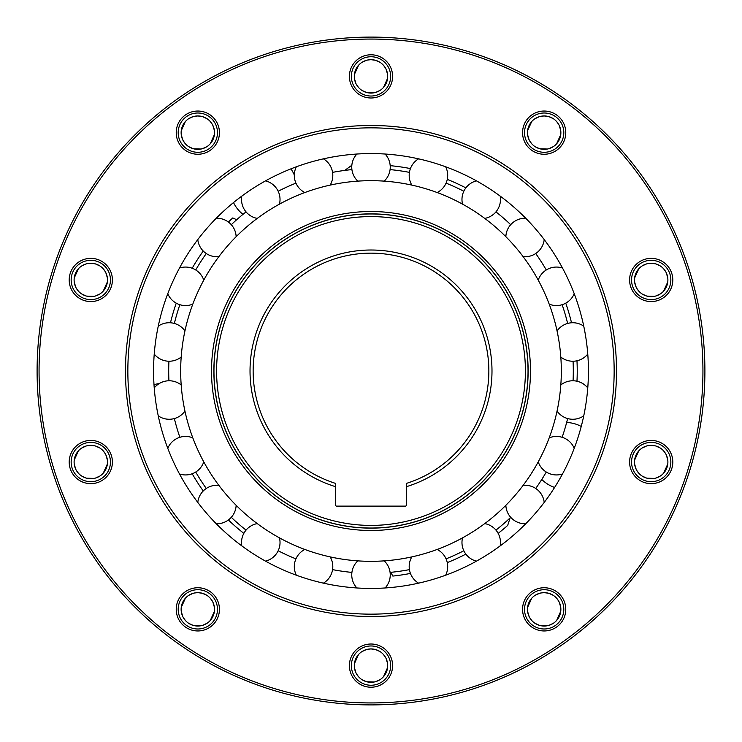 <?xml version="1.0" encoding="UTF-8"?>
<svg xmlns="http://www.w3.org/2000/svg" width="742" height="742" viewBox="0 0 742 742"><rect width="100%" height="100%" fill="white"/><g stroke="black" fill="none" stroke-linecap="round" stroke-linejoin="round"><path stroke-width="1.11" d="M510.144 517.851L507.676 525.438A206.23 206.23 0 0 1 498.16 533.368M465.865 554.116A206.23 206.23 0 0 1 447.268 562.612M410.437 573.427A206.23 206.23 0 0 1 392.843 576.07L390.774 572.332M243.84 533.368A206.23 206.23 0 0 1 228.388 519.975M203.252 490.963A206.23 206.23 0 0 1 192.187 473.758M170.484 322.779A206.23 206.23 0 0 1 176.244 303.163M192.187 268.242A206.23 206.23 0 0 1 203.252 251.037M228.388 222.025A206.23 206.23 0 0 1 232.793 217.935L236.661 219.734M344.752 170.41L351.198 165.716A206.23 206.23 0 0 1 351.81 165.661M390.19 165.661A206.23 206.23 0 0 1 410.437 168.573M447.268 179.388A206.23 206.23 0 0 1 465.865 187.884M565.756 303.163A206.23 206.23 0 0 1 571.516 322.779M576.979 360.779A206.23 206.23 0 0 1 576.979 381.221M371 528.128A157.128 157.128 0 0 1 213.872 371A157.128 157.128 0 0 1 371 213.872A157.128 157.128 0 0 1 528.128 371A157.128 157.128 0 0 1 371 528.128M371 213.965A157.035 157.035 0 0 1 528.035 371A157.035 157.035 0 0 1 371 528.035A157.035 157.035 0 0 1 213.965 371A157.035 157.035 0 0 1 371 213.965M371 216.59A154.41 154.41 0 0 1 525.41 371A154.41 154.41 0 0 1 371 525.41A154.41 154.41 0 0 1 216.59 371A154.41 154.41 0 0 1 371 216.59M406.356 486.706A120.992 120.992 0 0 0 491.992 371A120.992 120.992 0 0 0 335.644 255.294A120.992 120.992 0 0 0 335.644 486.706L335.644 505.154A0.983 0.983 0 0 0 336.627 506.127L405.373 506.127A0.983 0.983 0 0 0 406.356 505.154L406.356 483.422A117.848 117.848 0 0 0 371 253.152A117.848 117.848 0 0 0 335.644 483.422L335.644 486.706M154.002 384.718A33.39 33.39 0 0 1 159.224 383.549M290.901 168.861A33.39 33.39 0 0 1 294.314 174.991M242.986 214.355A33.39 33.39 0 0 1 233.507 202.557M554.617 487.448A33.39 33.39 0 0 1 541.781 479.453M566.647 422.486A33.39 33.39 0 0 1 581.236 426.455M390.088 169.603A202.306 202.306 0 0 1 409.426 172.376M446.053 183.135A202.306 202.306 0 0 1 463.824 191.25M495.944 211.887A202.306 202.306 0 0 1 510.709 224.687M535.705 253.532A202.306 202.306 0 0 1 546.27 269.967M562.13 304.702A202.306 202.306 0 0 1 567.639 323.447M573.065 361.233A202.306 202.306 0 0 1 573.065 380.767M567.639 418.553A202.306 202.306 0 0 1 562.13 437.298M546.27 472.033A202.306 202.306 0 0 1 535.705 488.468M510.709 517.313A202.306 202.306 0 0 1 495.944 530.113M463.824 550.749A202.306 202.306 0 0 1 446.053 558.865M409.426 569.624A202.306 202.306 0 0 1 390.088 572.397M351.912 572.397A202.306 202.306 0 0 1 332.574 569.624M295.947 558.865A202.306 202.306 0 0 1 278.176 550.749M246.056 530.113A202.306 202.306 0 0 1 231.291 517.313M206.295 488.468A202.306 202.306 0 0 1 195.73 472.033M179.87 437.298A202.306 202.306 0 0 1 174.361 418.553M168.935 380.767A202.306 202.306 0 0 1 168.935 361.233M174.361 323.447A202.306 202.306 0 0 1 179.87 304.702M195.73 269.967A202.306 202.306 0 0 1 206.295 253.532M231.291 224.687A202.306 202.306 0 0 1 246.056 211.887M278.176 191.25A202.306 202.306 0 0 1 295.947 183.135M332.574 172.376A202.306 202.306 0 0 1 351.912 169.603M371 588.425A217.425 217.425 0 0 0 588.425 371A217.425 217.425 0 0 0 371 153.575A217.425 217.425 0 0 0 153.575 371A217.425 217.425 0 0 0 371 588.425M371 125.481A245.519 245.519 0 0 1 616.519 371A245.519 245.519 0 0 1 371 616.519A245.519 245.519 0 0 1 125.481 371A245.519 245.519 0 0 1 371 125.481M371 180.677A190.323 190.323 0 0 1 561.323 371A190.323 190.323 0 0 1 371 561.323A190.323 190.323 0 0 1 180.677 371A190.323 190.323 0 0 1 371 180.677M357.802 560.869A19.246 19.246 0 0 0 356.893 587.97M304.841 549.451A19.246 19.246 0 0 0 296.336 575.208M257.251 523.592A19.246 19.246 0 0 0 241.827 545.899M218.862 485.361A19.246 19.246 0 0 0 197.789 502.427M192.809 437.863A19.246 19.246 0 0 0 167.775 448.298M181.187 384.959A19.246 19.246 0 0 0 154.234 387.918M184.944 330.913A19.246 19.246 0 0 0 158.25 326.155M203.772 280.124A19.246 19.246 0 0 0 179.499 268.038M236.151 236.689A19.246 19.246 0 0 0 216.265 218.25M279.456 204.143A19.246 19.246 0 0 0 265.562 180.844M330.171 185.11A19.246 19.246 0 0 0 323.41 158.844M384.198 181.131A19.246 19.246 0 0 0 385.107 154.03M437.159 192.549A19.246 19.246 0 0 0 445.664 166.792M484.749 218.408A19.246 19.246 0 0 0 500.173 196.101M523.138 256.639A19.246 19.246 0 0 0 544.211 239.573M549.191 304.137A19.246 19.246 0 0 0 574.225 293.702M560.813 357.041A19.246 19.246 0 0 0 587.766 354.082M557.057 411.087A19.246 19.246 0 0 0 583.75 415.845M538.228 461.876A19.246 19.246 0 0 0 562.501 473.962M505.849 505.311A19.246 19.246 0 0 0 525.735 523.75M462.544 537.857A19.246 19.246 0 0 0 476.438 561.156M411.829 556.89A19.246 19.246 0 0 0 418.59 583.156M371 704.9A333.9 333.9 0 0 1 37.1 371A333.9 333.9 0 0 1 371 37.1A333.9 333.9 0 0 1 704.9 371A333.9 333.9 0 0 1 371 704.9M367.735 649.25L371 648.925A16.695 16.695 0 0 0 354.305 665.62A16.695 16.695 0 0 0 371 682.315A16.695 16.695 0 0 0 387.695 665.62A16.695 16.695 0 0 0 371 648.925L375.22 649.463M540.909 592.979L544.174 592.654A16.695 16.695 0 0 0 527.479 609.349A16.695 16.695 0 0 0 544.174 626.044A16.695 16.695 0 0 0 560.869 609.349A16.695 16.695 0 0 0 544.174 592.654L548.384 593.201M647.933 445.673L651.198 445.348A16.695 16.695 0 0 0 634.503 462.043A16.695 16.695 0 0 0 651.198 478.738A16.695 16.695 0 0 0 667.893 462.043A16.695 16.695 0 0 0 651.198 445.348L655.418 445.886M647.933 263.586L651.198 263.262A16.695 16.695 0 0 0 634.503 279.957A16.695 16.695 0 0 0 651.198 296.652A16.695 16.695 0 0 0 667.893 279.957A16.695 16.695 0 0 0 651.198 263.262L655.418 263.809M540.909 116.281L544.174 115.956A16.695 16.695 0 0 0 527.479 132.651A16.695 16.695 0 0 0 544.174 149.346A16.695 16.695 0 0 0 560.869 132.651A16.695 16.695 0 0 0 544.174 115.956L548.384 116.494M367.735 60.009L371 59.685A16.695 16.695 0 0 0 354.305 76.38A16.695 16.695 0 0 0 371 93.075A16.695 16.695 0 0 0 387.695 76.38A16.695 16.695 0 0 0 371 59.685L375.22 60.232M194.562 116.281L197.826 115.956A16.695 16.695 0 0 0 181.131 132.651A16.695 16.695 0 0 0 197.826 149.346A16.695 16.695 0 0 0 214.521 132.651A16.695 16.695 0 0 0 197.826 115.956L202.047 116.494M87.537 263.586L90.802 263.262A16.695 16.695 0 0 0 74.107 279.957A16.695 16.695 0 0 0 90.802 296.652A16.695 16.695 0 0 0 107.497 279.957A16.695 16.695 0 0 0 90.802 263.262L95.022 263.809M87.537 445.673L90.802 445.348A16.695 16.695 0 0 0 74.107 462.043A16.695 16.695 0 0 0 90.802 478.738A16.695 16.695 0 0 0 107.497 462.043A16.695 16.695 0 0 0 90.802 445.348L95.022 445.886M194.562 592.979L197.826 592.654A16.695 16.695 0 0 0 181.131 609.349A16.695 16.695 0 0 0 197.826 626.044A16.695 16.695 0 0 0 214.521 609.349A16.695 16.695 0 0 0 197.826 592.654L202.047 593.201M371 645.976A19.644 19.644 0 0 0 351.356 665.62A19.644 19.644 0 0 0 371 685.256A19.644 19.644 0 0 0 390.644 665.62A19.644 19.644 0 0 0 371 645.976M375.675 649.593L380.089 651.615M383.401 654.444L385.497 657.338M386.016 658.312L387.556 663.431M387.584 667.568L383.475 676.713M380.145 679.589L375.721 681.629M374.265 681.991L366.78 681.768M366.325 681.648L361.911 679.626M358.599 676.797L356.503 673.894M355.984 672.92L354.444 667.8M354.416 663.663L358.525 654.518M361.855 651.652L366.279 649.602M544.174 589.714A19.644 19.644 0 0 0 524.529 609.349A19.644 19.644 0 0 0 544.174 628.993A19.644 19.644 0 0 0 563.809 609.349A19.644 19.644 0 0 0 544.174 589.714M548.848 593.322L553.263 595.344M556.574 598.173L558.67 601.076M559.19 602.05L560.72 607.169M560.748 611.297L556.639 620.451M553.319 623.317L548.894 625.367M547.438 625.719L539.953 625.506M539.499 625.376L535.084 623.354M531.773 620.525L529.677 617.632M529.157 616.648L527.618 611.538M527.59 607.401L531.699 598.256M535.028 595.381L539.453 593.34M651.198 442.399A19.644 19.644 0 0 0 631.553 462.043A19.644 19.644 0 0 0 651.198 481.679A19.644 19.644 0 0 0 670.842 462.043A19.644 19.644 0 0 0 651.198 442.399M655.872 446.016L660.287 448.038M663.598 450.867L665.695 453.77M666.214 454.744L667.754 459.855M667.781 463.991L663.673 473.136M660.343 476.012L655.919 478.052M654.463 478.414L646.978 478.191M646.523 478.071L642.108 476.049M638.797 473.22L636.701 470.317M636.182 469.343L634.651 464.223M634.614 460.096L638.723 450.941M642.053 448.075L646.477 446.025M651.198 260.321A19.644 19.644 0 0 0 631.553 279.957A19.644 19.644 0 0 0 651.198 299.601A19.644 19.644 0 0 0 670.842 279.957A19.644 19.644 0 0 0 651.198 260.321M655.872 263.929L660.287 265.951M663.598 268.78L665.695 271.683M666.214 272.657L667.754 277.777M667.781 281.904L663.673 291.059M660.343 293.925L655.919 295.975M654.463 296.327L646.978 296.114M646.523 295.984L642.108 293.962M638.797 291.133L636.701 288.23M636.182 287.256L634.651 282.145M634.614 278.009L638.723 268.864M642.053 265.988L646.477 263.948M544.174 113.007A19.644 19.644 0 0 0 524.529 132.651A19.644 19.644 0 0 0 544.174 152.286A19.644 19.644 0 0 0 563.809 132.651A19.644 19.644 0 0 0 544.174 113.007M548.848 116.624L553.263 118.646M556.574 121.475L558.67 124.368M559.19 125.352L560.72 130.462M560.748 134.599L556.639 143.744M553.319 146.619L548.894 148.66M547.438 149.021L539.953 148.799M539.499 148.678L535.084 146.656M531.773 143.827L529.677 140.924M529.157 139.95L527.618 134.831M527.59 130.703L531.699 121.549M535.028 118.683L539.453 116.633M371 56.744A19.644 19.644 0 0 0 351.356 76.38A19.644 19.644 0 0 0 371 96.024A19.644 19.644 0 0 0 390.644 76.38A19.644 19.644 0 0 0 371 56.744M375.675 60.352L380.089 62.374M383.401 65.203L385.497 68.106M386.016 69.08L387.556 74.2M387.584 78.337L383.475 87.482M380.145 90.348L375.721 92.398M374.265 92.75L366.78 92.537M366.325 92.407L361.911 90.385M358.599 87.556L356.503 84.662M355.984 83.688L354.444 78.569M354.416 74.432L358.525 65.287M361.855 62.411L366.279 60.371M197.826 113.007A19.644 19.644 0 0 0 178.191 132.651A19.644 19.644 0 0 0 197.826 152.286A19.644 19.644 0 0 0 217.471 132.651A19.644 19.644 0 0 0 197.826 113.007M202.501 116.624L206.916 118.646M210.227 121.475L212.323 124.368M212.843 125.352L214.382 130.462M214.41 134.599L210.301 143.744M206.972 146.619L202.547 148.66M201.091 149.021L193.616 148.799M193.152 148.678L188.737 146.656M185.426 143.827L183.33 140.924M182.81 139.95L181.28 134.831M181.252 130.703L185.361 121.549M188.681 118.683L193.105 116.633M90.802 260.321A19.644 19.644 0 0 0 71.158 279.957A19.644 19.644 0 0 0 90.802 299.601A19.644 19.644 0 0 0 110.447 279.957A19.644 19.644 0 0 0 90.802 260.321M95.477 263.929L99.892 265.951M103.203 268.78L105.299 271.683M105.818 272.657L107.349 277.777M107.386 281.904L103.277 291.059M99.947 293.925L95.523 295.975M94.067 296.327L86.582 296.114M86.128 295.984L81.713 293.962M78.402 291.133L76.305 288.23M75.786 287.256L74.246 282.145M74.219 278.009L78.327 268.864M81.657 265.988L86.081 263.948M90.802 442.399A19.644 19.644 0 0 0 71.158 462.043A19.644 19.644 0 0 0 90.802 481.679A19.644 19.644 0 0 0 110.447 462.043A19.644 19.644 0 0 0 90.802 442.399M95.477 446.016L99.892 448.038M103.203 450.867L105.299 453.77M105.818 454.744L107.349 459.855M107.386 463.991L103.277 473.136M99.947 476.012L95.523 478.052M94.067 478.414L86.582 478.191M86.128 478.071L81.713 476.049M78.402 473.22L76.305 470.317M75.786 469.343L74.246 464.223M74.219 460.096L78.327 450.941M81.657 448.075L86.081 446.025M197.826 589.714A19.644 19.644 0 0 0 178.191 609.349A19.644 19.644 0 0 0 197.826 628.993A19.644 19.644 0 0 0 217.471 609.349A19.644 19.644 0 0 0 197.826 589.714M202.501 593.322L206.916 595.344M210.227 598.173L212.323 601.076M212.843 602.05L214.382 607.169M214.41 611.297L210.301 620.451M206.972 623.317L202.547 625.367M201.091 625.719L193.616 625.506M193.152 625.376L188.737 623.354M185.426 620.525L183.33 617.632M182.81 616.648L181.28 611.538M181.252 607.401L185.361 598.256M188.681 595.381L193.105 593.34M371 702.934A331.934 331.934 0 0 1 39.066 371A331.934 331.934 0 0 1 371 39.066A331.934 331.934 0 0 1 702.934 371A331.934 331.934 0 0 1 371 702.934M371 687.222A21.601 21.601 0 0 0 392.601 665.62A21.601 21.601 0 0 0 371 644.01A21.601 21.601 0 0 0 349.399 665.62A21.601 21.601 0 0 0 371 687.222M544.174 630.96A21.601 21.601 0 0 0 565.775 609.349A21.601 21.601 0 0 0 544.174 587.747A21.601 21.601 0 0 0 522.563 609.349A21.601 21.601 0 0 0 544.174 630.96M651.198 483.645A21.601 21.601 0 0 0 672.799 462.043A21.601 21.601 0 0 0 651.198 440.433A21.601 21.601 0 0 0 629.596 462.043A21.601 21.601 0 0 0 651.198 483.645M651.198 301.567A21.601 21.601 0 0 0 672.799 279.957A21.601 21.601 0 0 0 651.198 258.355A21.601 21.601 0 0 0 629.596 279.957A21.601 21.601 0 0 0 651.198 301.567M544.174 154.253A21.601 21.601 0 0 0 565.775 132.651A21.601 21.601 0 0 0 544.174 111.04A21.601 21.601 0 0 0 522.563 132.651A21.601 21.601 0 0 0 544.174 154.253M371 97.99A21.601 21.601 0 0 0 392.601 76.38A21.601 21.601 0 0 0 371 54.778A21.601 21.601 0 0 0 349.399 76.38A21.601 21.601 0 0 0 371 97.99M197.826 154.253A21.601 21.601 0 0 0 219.437 132.651A21.601 21.601 0 0 0 197.826 111.04A21.601 21.601 0 0 0 176.225 132.651A21.601 21.601 0 0 0 197.826 154.253M90.802 301.567A21.601 21.601 0 0 0 112.404 279.957A21.601 21.601 0 0 0 90.802 258.355A21.601 21.601 0 0 0 69.201 279.957A21.601 21.601 0 0 0 90.802 301.567M90.802 483.645A21.601 21.601 0 0 0 112.404 462.043A21.601 21.601 0 0 0 90.802 440.433A21.601 21.601 0 0 0 69.201 462.043A21.601 21.601 0 0 0 90.802 483.645M197.826 630.96A21.601 21.601 0 0 0 219.437 609.349A21.601 21.601 0 0 0 197.826 587.747A21.601 21.601 0 0 0 176.225 609.349A21.601 21.601 0 0 0 197.826 630.96M371 127.847A243.153 243.153 0 0 1 614.153 371A243.153 243.153 0 0 1 371 614.153A243.153 243.153 0 0 1 127.847 371A243.153 243.153 0 0 1 371 127.847M371 211.516A159.484 159.484 0 0 0 211.516 371A159.484 159.484 0 0 0 371 530.484A159.484 159.484 0 0 0 530.484 371A159.484 159.484 0 0 0 371 211.516M385.107 587.97A19.246 19.246 0 0 0 384.198 560.869M323.41 583.156A19.246 19.246 0 0 0 330.171 556.89M265.562 561.156A19.246 19.246 0 0 0 279.456 537.857M216.265 523.75A19.246 19.246 0 0 0 236.151 505.311M179.499 473.962A19.246 19.246 0 0 0 203.772 461.876M158.25 415.845A19.246 19.246 0 0 0 184.944 411.087M154.234 354.082A19.246 19.246 0 0 0 181.187 357.041M167.775 293.702A19.246 19.246 0 0 0 192.809 304.137M197.789 239.573A19.246 19.246 0 0 0 218.862 256.639M241.827 196.101A19.246 19.246 0 0 0 257.251 218.408M296.336 166.792A19.246 19.246 0 0 0 304.841 192.549M356.893 154.03A19.246 19.246 0 0 0 357.802 181.131M418.59 158.844A19.246 19.246 0 0 0 411.829 185.11M476.438 180.844A19.246 19.246 0 0 0 462.544 204.143M525.735 218.25A19.246 19.246 0 0 0 505.849 236.689M562.501 268.038A19.246 19.246 0 0 0 538.228 280.124M583.75 326.155A19.246 19.246 0 0 0 557.057 330.913M587.766 387.918A19.246 19.246 0 0 0 560.813 384.959M574.225 448.298A19.246 19.246 0 0 0 549.191 437.863M544.211 502.427A19.246 19.246 0 0 0 523.138 485.361M500.173 545.899A19.246 19.246 0 0 0 484.749 523.592M445.664 575.208A19.246 19.246 0 0 0 437.159 549.451"/></g></svg>
